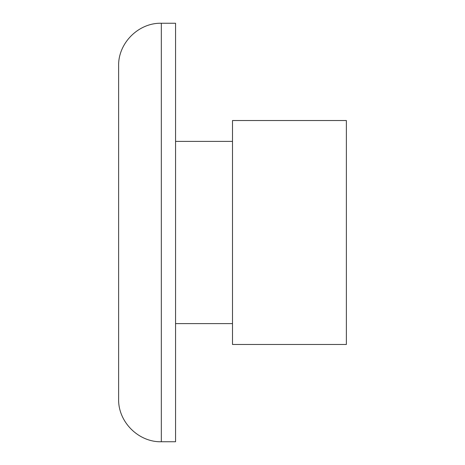 <?xml version="1.0" encoding="UTF-8"?>
<svg xmlns="http://www.w3.org/2000/svg" width="465" height="465" viewBox="0 0 465 465"><rect width="100%" height="100%" fill="white"/><g stroke="black" fill="none" stroke-linecap="round" stroke-linejoin="round"><path stroke-width="0.7" d="M161.326 23.25C138.512 22.663 118.034 43.129 118.622 65.954L118.622 399.046C118.034 421.871 138.512 442.337 161.326 441.75L161.326 23.25L175.561 23.25L175.561 441.75L161.326 441.75M232.5 120.528L232.5 344.472L346.379 344.472L346.379 120.528L232.5 120.528M175.561 141.401L232.5 141.401M232.5 323.599L175.561 323.599"/></g></svg>
